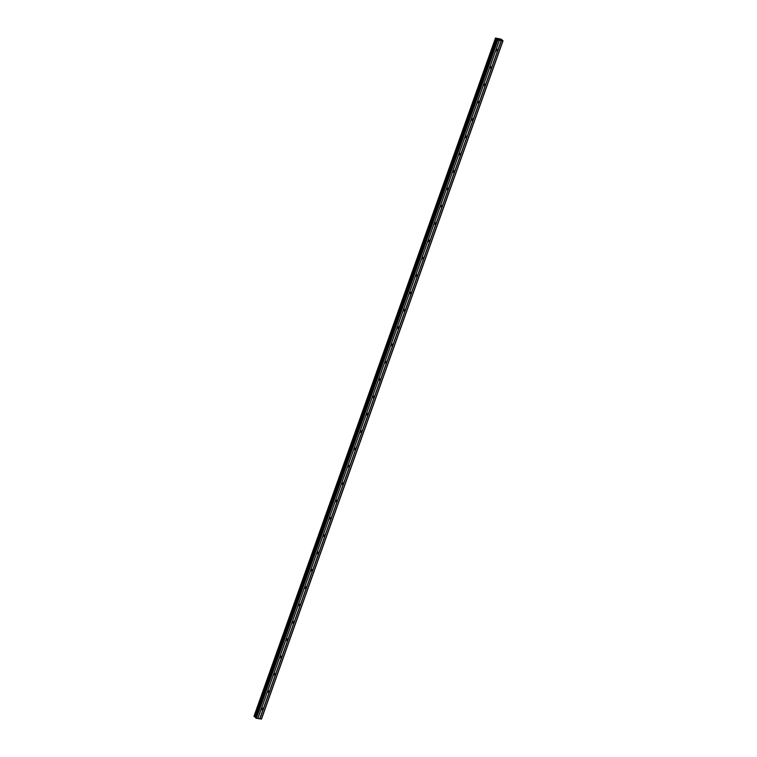 <?xml version="1.0" encoding="UTF-8"?>
<svg xmlns="http://www.w3.org/2000/svg" width="757" height="757" viewBox="0 0 757 757"><rect width="100%" height="100%" fill="white"/><g stroke="black" fill="none" stroke-linecap="round" stroke-linejoin="round"><path stroke-width="1.14" d="M261.562 708.807A0.833 0.681 -46.8 0 1 262.982 709.044A0.833 0.681 -46.8 0 1 261.562 708.807M267.741 691.472A0.833 0.681 -46.8 0 1 269.151 691.709A0.833 0.681 -46.8 0 1 267.741 691.472M273.911 674.127A0.833 0.681 -46.8 0 1 275.33 674.373A0.833 0.681 -46.8 0 1 273.911 674.127M280.081 656.792A0.833 0.681 -46.8 0 1 281.5 657.038A0.833 0.681 -46.8 0 1 280.081 656.792M286.26 639.457A0.833 0.681 -46.8 0 1 287.679 639.703A0.833 0.681 -46.8 0 1 286.26 639.457M292.429 622.122A0.833 0.681 -46.8 0 1 293.848 622.368A0.833 0.681 -46.8 0 1 292.429 622.122M298.608 604.786A0.833 0.681 -46.8 0 1 300.018 605.032A0.833 0.681 -46.8 0 1 298.608 604.786M304.778 587.451A0.833 0.681 -46.8 0 1 306.197 587.697A0.833 0.681 -46.8 0 1 304.778 587.451M310.947 570.116A0.833 0.681 -46.8 0 1 312.367 570.352A0.833 0.681 -46.8 0 1 310.947 570.116M317.126 552.78A0.833 0.681 -46.8 0 1 318.546 553.017A0.833 0.681 -46.8 0 1 317.126 552.78M323.296 535.436A0.833 0.681 -46.8 0 1 324.715 535.682A0.833 0.681 -46.8 0 1 323.296 535.436M329.475 518.1A0.833 0.681 -46.8 0 1 330.885 518.346A0.833 0.681 -46.8 0 1 329.475 518.1M335.644 500.765A0.833 0.681 -46.8 0 1 337.064 501.011A0.833 0.681 -46.8 0 1 335.644 500.765M341.814 483.43A0.833 0.681 -46.8 0 1 343.233 483.676A0.833 0.681 -46.8 0 1 341.814 483.43M347.993 466.094A0.833 0.681 -46.8 0 1 349.403 466.34A0.833 0.681 -46.8 0 1 347.993 466.094M354.162 448.759A0.833 0.681 -46.8 0 1 355.582 449.005A0.833 0.681 -46.8 0 1 354.162 448.759M360.332 431.424A0.833 0.681 -46.8 0 1 361.751 431.66A0.833 0.681 -46.8 0 1 360.332 431.424M366.511 414.088A0.833 0.681 -46.8 0 1 367.93 414.325A0.833 0.681 -46.8 0 1 366.511 414.088M372.681 396.753A0.833 0.681 -46.8 0 1 374.1 396.99A0.833 0.681 -46.8 0 1 372.681 396.753M378.86 379.408A0.833 0.681 -46.8 0 1 380.269 379.654A0.833 0.681 -46.8 0 1 378.86 379.408M385.029 362.073A0.833 0.681 -46.8 0 1 386.448 362.319A0.833 0.681 -46.8 0 1 385.029 362.073M391.199 344.738A0.833 0.681 -46.8 0 1 392.618 344.984A0.833 0.681 -46.8 0 1 391.199 344.738M397.378 327.403A0.833 0.681 -46.8 0 1 398.797 327.649A0.833 0.681 -46.8 0 1 397.378 327.403M403.547 310.067A0.833 0.681 -46.8 0 1 404.967 310.313A0.833 0.681 -46.8 0 1 403.547 310.067M409.726 292.732A0.833 0.681 -46.8 0 1 411.136 292.978A0.833 0.681 -46.8 0 1 409.726 292.732M415.896 275.397A0.833 0.681 -46.8 0 1 417.315 275.633A0.833 0.681 -46.8 0 1 415.896 275.397M422.065 258.061A0.833 0.681 -46.8 0 1 423.485 258.298A0.833 0.681 -46.8 0 1 422.065 258.061M428.244 240.717A0.833 0.681 -46.8 0 1 429.654 240.963A0.833 0.681 -46.8 0 1 428.244 240.717M434.414 223.381A0.833 0.681 -46.8 0 1 435.833 223.627A0.833 0.681 -46.8 0 1 434.414 223.381M440.593 206.046A0.833 0.681 -46.8 0 1 442.003 206.292A0.833 0.681 -46.8 0 1 440.593 206.046M446.762 188.711A0.833 0.681 -46.8 0 1 448.182 188.957A0.833 0.681 -46.8 0 1 446.762 188.711M452.932 171.375A0.833 0.681 -46.8 0 1 454.351 171.621A0.833 0.681 -46.8 0 1 452.932 171.375M459.111 154.04A0.833 0.681 -46.8 0 1 460.521 154.286A0.833 0.681 -46.8 0 1 459.111 154.04M465.281 136.705A0.833 0.681 -46.8 0 1 466.7 136.941A0.833 0.681 -46.8 0 1 465.281 136.705M471.45 119.369A0.833 0.681 -46.8 0 1 472.87 119.606A0.833 0.681 -46.8 0 1 471.45 119.369M477.629 102.025A0.833 0.681 -46.8 0 1 479.049 102.271A0.833 0.681 -46.8 0 1 477.629 102.025M483.799 84.689A0.833 0.681 -46.8 0 1 485.218 84.935A0.833 0.681 -46.8 0 1 483.799 84.689M489.978 67.354A0.833 0.681 -46.8 0 1 491.388 67.6A0.833 0.681 -46.8 0 1 489.978 67.354M496.147 50.019A0.833 0.681 -46.8 0 1 497.567 50.265A0.833 0.681 -46.8 0 1 496.147 50.019M498.39 39.052L498.863 39.127L498.39 39.052M498.787 39.421L499.26 39.506L498.787 39.421M498.825 39.099L498.295 39.014L498.825 39.099M499.289 39.534L498.295 39.014M499.696 39.582L500.197 39.667L499.696 39.582M500.226 39.695L499.601 39.582M501.389 39.25L495.513 38.02L497.907 40.017L502.847 40.859L501.399 39.25M253.974 716.311L495.513 38.02L253.983 716.33L255.469 717.182M496.866 39.269L255.336 717.56L256.377 718.298L261.506 719.036L503.027 40.755M502.847 40.859L261.326 719.15M501.389 40.613L259.869 718.904M496.384 38.541L254.854 716.822M496.431 38.56L254.901 716.841M497.358 39.78L255.838 718.062M497.907 40.017L256.377 718.298M499.365 40.263L257.834 718.554M499.421 40.235L257.891 718.525M501.238 40.547L259.708 718.838M495.74 38.257L254.21 716.548M495.816 38.295L254.286 716.576M496.677 38.664L255.147 716.945M496.876 38.777L255.346 717.068M496.866 39.298L255.355 717.541M496.895 39.345L255.374 717.627"/></g></svg>
